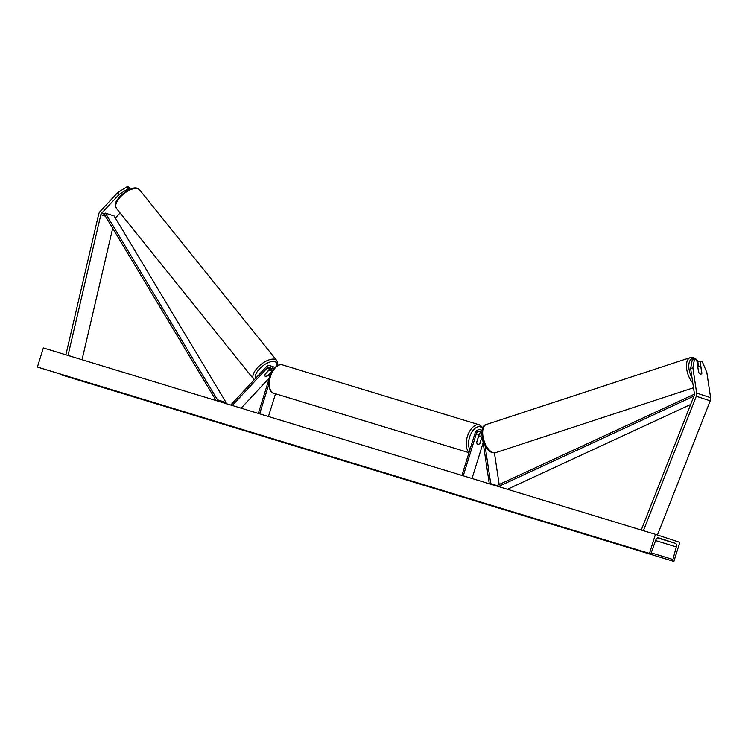 <?xml version="1.0" encoding="UTF-8"?>
<svg xmlns="http://www.w3.org/2000/svg" width="748" height="748" viewBox="0 0 748 748"><rect width="100%" height="100%" fill="white"/><g stroke="black" fill="none" stroke-linecap="round" stroke-linejoin="round"><path stroke-width="1.12" d="M120.101 212.946L115.538 217.846A2.665 2.225 -71.9 0 0 115.37 218.042M128.693 188.412L119.11 194.471L117.66 192.638L127.244 186.579L128.693 188.412L130.311 188.945M119.11 194.471L101.588 213.283A2.665 2.225 -71.9 0 0 100.849 214.685L68.059 355.356L73.398 357.105M127.244 186.579L129.544 187.327L130.704 188.795M117.66 192.638L100.138 211.441A5.33 4.451 -71.9 0 0 98.783 213.816A5.33 4.451 -71.9 0 0 98.661 214.265L65.899 354.814M112.686 228.271L82.046 359.732M68.059 355.356L66.955 355.141M701.802 373.224L701.886 373.196A4.161 1.964 -107.6 0 1 701.1 374.056A4.161 1.964 -107.6 0 1 700.437 374.037A4.161 1.964 -107.6 0 1 698.576 372.111L696.771 360.069L694.471 359.311L692.237 360.022L690.628 368.521L694.415 393.813A2.665 2.225 108.1 0 1 694.228 395.393L641.298 529.921L642.336 530.36M690.628 368.521L692.872 367.801L696.659 393.102L710.6 397.665L706.813 372.373L702.381 361.901L700.081 361.153L697.847 361.864L698.482 366.155A4.161 2.057 71.8 0 0 697.781 366.791M696.659 393.102A5.33 4.451 108.1 0 1 696.435 395.823A5.33 4.451 108.1 0 1 696.276 396.262L643.392 530.678M710.6 397.665A5.33 4.451 108.1 0 1 710.376 400.386A5.33 4.451 108.1 0 1 710.226 400.825L657.436 535.007M692.872 367.801L694.471 359.311M700.081 361.153L701.886 373.196M494.437 452.895L499.168 484.508M485.003 445.256L490.735 483.582L498.037 485.976M461.909 475.419L475.017 433.344A5.002 4.17 108.1 0 1 480.562 429.81A5.002 4.17 108.1 0 1 482.123 430.839M463.246 475.822L476.345 433.747A3.329 2.786 108.1 0 1 480.048 431.39A3.329 2.786 108.1 0 1 481.805 433.672L482.021 435.084M482.161 436.365L479.973 443.396A4.161 2.291 -73.1 0 1 477.907 444.256A4.161 2.291 -73.1 0 1 476.654 442.311L479.047 434.635A3.329 2.786 108.1 0 1 481.254 432.279M482.497 438.263L489.295 483.76M489.753 483.9L490.735 483.582M472.016 478.496L483.161 442.713M480.674 436.449L481.029 435.317A5.002 4.17 -71.9 0 1 481.815 433.709M271.019 368.259A3.329 2.786 -71.9 0 0 269.663 369.129L264.54 374.626A4.161 2.001 141.7 0 0 264.708 375.842M273.02 369.624A5.002 4.17 -71.9 0 0 270.327 365.791A5.002 4.17 -71.9 0 0 266.054 367.1L231.179 404.537L231.815 405.341M271.571 369.615L270.935 370.288M274.61 367.726A5.002 4.17 -71.9 0 0 273.029 366.67L270.327 365.791M270.692 373.719L271.431 371.345A3.329 2.786 -71.9 0 0 269.813 367.371A3.329 2.786 -71.9 0 0 266.961 368.25L232.273 405.481M269.271 377.983L241.136 408.184M264.512 374.785L264.549 374.841A4.161 1.917 141.2 0 0 264.736 375.87A4.161 1.917 141.2 0 0 265.241 376.197A4.161 2.001 141.7 0 0 267.859 375.711L271.187 372.139M268.429 416.496L275.516 393.766M258.331 413.42L269.037 379.03M259.659 413.822L268.672 384.883M478.318 436.972L478.411 436.991A4.161 2.291 106.9 0 1 480.328 436.28A4.161 2.291 106.9 0 1 481.544 438.019L479.823 443.545A4.161 2.291 106.9 0 1 477.907 444.256A4.161 2.291 106.9 0 1 476.691 442.517L478.411 436.991M268.252 370.643L268.354 370.765A4.161 1.917 141.2 0 1 270.711 370.325A4.161 1.917 141.2 0 1 271.225 370.653A4.161 1.917 141.2 0 1 271.44 371.335M265.241 376.197A4.161 1.917 141.2 0 0 267.606 375.758L271.29 371.803M264.549 374.841L268.354 370.765M655.416 534.343L43.347 347.951L37.4 367.034L649.479 553.436L655.416 534.343L679.82 542.337L673.883 561.421L61.261 374.851A1.664 0.916 -73.1 0 1 60.784 374.168M657.688 537.784L663.607 539.607L657.847 537.737M673.883 561.421L673.331 561.243A1.664 0.916 -73.1 0 1 672.92 559.485L676.285 546.881A3.329 1.833 106.9 0 0 675.472 543.366L658.39 537.775A3.329 1.833 106.9 0 0 658.371 537.765A3.329 1.833 106.9 0 0 655.734 540.15L651.349 552.426A1.664 0.916 -73.1 0 1 650.031 553.614L649.479 553.436M37.952 367.221L650.031 553.614A1.664 0.916 -73.1 0 1 650.021 553.614L37.942 367.212A1.664 0.916 -73.1 0 1 37.942 367.212A1.664 0.916 -73.1 0 1 37.952 367.221L37.4 367.034M701.82 373.346L700.998 367.866A4.161 2.057 71.8 0 0 699.184 366.165A4.161 2.057 71.8 0 0 698.473 366.155L697.716 366.398M101.588 213.283L104.206 214.134L216.107 400.563M104.206 214.134L105.403 213.105L217.434 399.75L226.148 402.602L225.279 403.35M217.434 399.75L216.396 400.648M105.403 213.105L114.117 215.957L226.148 402.602M693.948 396.094L498.449 486.546M690.638 404.509L507.425 489.276M694.443 394.159L497.813 485.134L498.159 486.452M100.849 214.685L105.44 216.191M696.276 396.262L710.226 400.825M476.345 433.747L479.047 434.635M266.961 368.25L269.663 369.129M273.88 393.261C270.692 393.495 266.512 384.752 269.719 376.328C271.795 367.885 279.789 362.995 282.52 364.893A14.829 8.163 106.9 0 0 270.439 376.543A14.829 8.163 106.9 0 0 273.88 393.261L468.996 452.68M469.108 452.297A14.829 8.163 -73.1 0 1 467.369 436.514A14.829 8.163 -73.1 0 1 479.449 424.864L282.52 364.893M482.647 428.632A13.165 7.246 106.9 0 0 469.576 437.206A13.165 7.246 106.9 0 0 469.912 449.744M137.763 188.674A14.829 6.816 141.2 0 0 122.046 195.293A14.829 6.816 141.2 0 0 116.464 208.421C113.687 202.362 117.071 200.455 120.185 195.892L128.02 189.964C132.461 188 135.51 187.439 137.146 188.253L139.577 189.842A14.829 6.816 141.2 0 0 137.763 188.674M116.464 208.421L253.637 379.096A14.829 6.816 -38.8 0 1 259.219 365.968A14.829 6.816 -38.8 0 1 274.937 359.349A14.829 6.816 -38.8 0 1 276.751 360.517L139.577 189.842M276.975 365.828A13.165 6.049 141.2 0 0 274.768 361.677A13.165 6.049 141.2 0 0 261.473 366.959A13.165 6.049 141.2 0 0 255.451 378.488M675.472 543.366L657.445 537.877M673.331 561.243L61.261 374.851M676.285 546.881L655.575 540.57M672.92 559.485L651.153 552.856M692.031 377.89A13.165 6.489 -108.2 0 1 688.889 364.164A13.165 6.489 -108.2 0 1 694.331 358.806A13.165 6.489 -108.2 0 1 696.5 359.975M696.79 360.218A13.165 6.489 -108.2 0 1 698.295 361.714M693.508 387.773L495.634 452.662A14.829 7.312 -108.2 0 1 493.119 452.634A14.829 7.312 -108.2 0 1 483.404 438.496A14.829 7.312 -108.2 0 1 486.396 424.481L690.198 357.647A14.829 7.312 71.8 0 0 686.589 368.128A14.829 7.312 71.8 0 0 692.788 382.901M480.562 429.81L482.198 430.352M483.002 427.744L479.449 424.864M478.692 435.785L480.328 436.28M483.199 442.994L482.628 444.406M253.637 379.096L254.283 379.741M269.374 368.343L271.225 370.653M277.583 365.491L277.723 362.724L276.751 360.517M698.623 361.611L696.435 359.349L693.433 357.656L690.198 357.647M495.634 452.662L492.399 452.652C482.638 450.193 478.047 425.453 486.396 424.481"/></g></svg>
